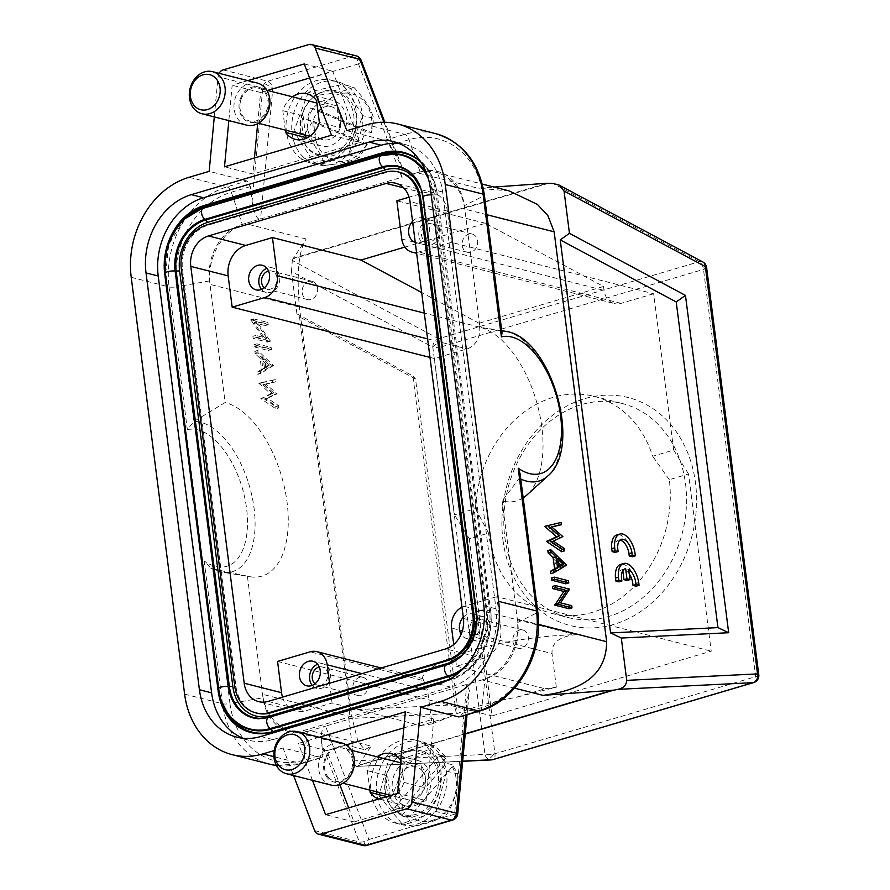 <?xml version="1.0" encoding="UTF-8"?>
<svg xmlns="http://www.w3.org/2000/svg" width="890" height="890" viewBox="0 0 890 890"><rect width="100%" height="100%" fill="white"/><g stroke="black" fill="none" stroke-linecap="round" stroke-linejoin="round"><path stroke-width="0.67" stroke-dasharray="4.45 3.34" d="M404.861 247.097L485.417 223.29L603.531 286.48L479.109 323.248L479.61 327.153A18.1 14.752 104.3 0 1 467.016 348.902L434.431 358.536L454.456 514.843L475.471 508.635A110.382 90.001 104.3 0 1 593.919 396.306A110.382 90.001 104.3 0 1 652.659 456.281L673.674 450.062L653.649 293.756L451.397 242.369L447.392 211.108A25.332 20.659 -75.7 0 0 432.896 192.685A25.332 20.659 -75.7 0 0 423.54 192.919L409.077 197.191M451.397 242.369L418.812 252.004A18.1 14.752 -75.7 0 1 416.542 252.46M412.548 221.31A12.671 10.324 104.3 0 1 422.216 218.006A12.671 10.324 104.3 0 1 429.47 227.217A12.671 10.324 104.3 0 1 415.986 242.558A12.671 10.324 104.3 0 1 415.241 242.336M485.417 223.29L396.873 200.795M603.531 286.48L604.032 290.396A18.1 14.752 104.3 0 0 614.389 303.557L416.654 253.316M479.109 323.248L421.671 292.521M653.649 293.756L621.064 303.379A18.1 14.752 104.3 0 1 614.389 303.557M475.471 508.635L488.566 533.088L469.308 538.784L454.456 514.843M469.308 538.784L492.003 715.927L711.221 651.157L688.537 474.003L669.28 479.688A110.382 90.001 104.3 0 1 551.744 613.377A110.382 90.001 104.3 0 1 488.566 533.088M673.674 450.062L688.537 474.003M669.28 479.688L652.659 456.281M453.722 644.505L456.503 666.254L483.17 658.377A25.332 20.659 -75.7 0 0 500.792 627.94L496.787 596.678L711.221 651.157M262.806 716.884A40.584 33.097 -75.7 0 0 271.061 715.66L448.805 663.139A40.584 33.097 -75.7 0 0 477.04 614.367L423.818 198.926A40.584 33.097 -75.7 0 0 406.897 171.892M257.065 713.179A36.913 30.104 104.3 0 1 235.939 686.335L182.539 269.503A36.913 30.104 104.3 0 1 208.215 225.148L385.971 172.627A36.913 30.104 104.3 0 1 399.599 172.271M383.568 153.914L205.824 206.436A57.127 46.58 104.3 0 0 165.996 274.398L166.074 275.088A5.062 1.279 -7.3 0 1 165.573 274.621A5.062 1.279 -7.3 0 1 165.829 274.142L165.729 273.864A54.613 44.522 104.3 0 1 203.721 208.249A1.446 0.757 73.5 0 0 203.855 208.227A1.446 0.757 73.5 0 0 204.11 208.026M181.015 222.5A57.182 46.625 -75.7 0 0 165.952 274.409M431.183 194.788A5.796 1.457 -7.3 0 1 432.885 194.921L433.897 194.932A5.062 1.279 -7.3 0 1 437.368 194.932L437.301 194.231A57.182 46.625 -75.7 0 0 404.583 152.635A57.182 46.625 -75.7 0 0 403.971 152.479M419.157 160.567A57.127 46.58 104.3 0 1 437.268 194.231M490.713 611.052A57.182 46.625 -75.7 0 1 450.93 679.76L273.185 732.281A57.182 46.625 -75.7 0 1 252.07 732.826L250.858 732.515M219.352 691.23A57.182 46.625 -75.7 0 0 223.991 707.928M251.47 732.659A57.182 46.625 -75.7 0 0 252.07 732.826M243.115 728.587A57.127 46.58 104.3 0 1 219.396 691.219M449.116 679.526L450.841 679.014A57.127 46.58 104.3 0 0 490.668 611.063L437.379 194.921M218.64 691.052L219.363 691.23L219.285 690.529L166.074 275.088M448.716 679.749L449.717 679.448A57.182 46.625 104.3 0 0 489.489 610.74L436.1 193.909A57.182 46.625 104.3 0 0 420.948 162.18M242.914 738.244A65.148 53.122 -75.7 0 0 248.9 740.235A65.148 53.122 -75.7 0 0 272.941 739.612L450.696 687.091A65.148 53.122 -75.7 0 0 496.008 608.816L442.608 191.984A65.148 53.122 -75.7 0 0 405.328 144.603A65.148 53.122 -75.7 0 0 399.12 143.501M184.619 694.133L222.478 703.745A7.242 1.825 172.7 0 0 229.976 703.612A78.687 64.158 -75.7 0 0 304.057 760.105A7.242 3.771 -106.5 0 1 302.01 763.509L321.98 757.601L283.031 747.967L293.578 775.557M283.031 747.967L274.187 750.582M219.107 73.325A7.242 5.907 -75.7 0 0 218.061 76.729L214.29 116.913M247.821 80.623L232.168 85.251L228.841 120.606M319.254 737.265L298.361 743.439L326.797 750.659L339.802 784.68M312.479 780.352L298.361 743.439M346.833 130.674L384.691 140.297L390.02 145.326L401.824 166.586L401.824 177.266L420.058 171.87A47.048 38.359 104.3 0 1 464.358 205.646L479.933 327.22A90.48 47.137 -106.5 0 1 536.926 403.036A90.48 47.137 -106.5 0 1 526.958 494.94M361.162 60.275A7.242 2.737 -20.9 0 1 358.459 63.902A7.242 3.771 73.5 0 0 353.508 55.914A7.242 5.907 104.3 0 1 356.178 55.848M250.357 186.6L231.311 192.218A78.687 64.158 -75.7 0 0 176.576 286.78A7.242 1.825 -7.3 0 1 169.078 286.925A83.237 67.874 104.3 0 1 226.983 186.9L247.031 180.97L250.357 186.6L252.093 201.251L262.739 88.088A7.242 5.907 104.3 0 1 264.386 83.749A7.242 5.907 104.3 0 1 267.801 81.246A7.242 3.771 -106.5 0 1 272.752 89.223A7.242 0.79 5.4 0 1 262.739 88.088L218.061 76.729M247.031 180.97L209.161 171.358M131.219 277.302L169.078 286.925L187.367 429.681L193.831 421.493L225.159 402.503L209.584 280.929A47.048 38.359 104.3 0 1 242.303 224.391L260.548 219.007C257.221 220.13 254.407 214.212 252.093 201.251M321.98 757.59L323.103 754.475L321.512 743.117C320.823 732.681 322.147 727.03 325.518 726.151L307.272 731.535A47.048 38.359 104.3 0 1 262.973 697.76L247.398 576.186A90.48 47.137 73.5 0 0 250.101 576.753A90.48 47.137 73.5 0 0 286.736 499.913A90.48 47.137 73.5 0 0 225.159 402.503M363.02 845.5A7.242 5.907 104.3 0 1 359.315 841.973L321.512 743.117M460.019 716.817L462.767 713.202L467.117 700.096L465.704 715.137M523.164 497.855A90.48 47.137 -106.5 0 1 502.171 500.903L519.293 478.308L520.083 473.814M502.038 332.949L500.414 330.913L479.933 327.22M486.897 214.735L464.803 209.128A50.663 41.318 -75.7 0 0 435.8 172.271A50.663 41.318 -75.7 0 0 417.099 172.749L478.019 188.224L494.061 187.067M509.113 190.894L478.019 188.224M357.847 56.504A7.242 4.105 118.4 0 1 358.459 63.902L401.824 177.266L260.548 219.007L272.752 89.223A7.242 1.88 36.5 0 0 264.386 83.749M548.796 183.24L292.999 258.823L306.193 238.998C298.806 250.179 296.537 272.874 299.374 307.106L351.884 716.984L357.969 741.693L364.844 749.758L371.152 746.131L357.936 765.745L465.225 734.05M306.672 161.68A42.709 34.821 -75.7 0 0 310.877 163.104A42.709 34.821 -75.7 0 0 354.398 132.91A42.709 34.821 -75.7 0 0 336.12 81.758A42.709 34.821 -75.7 0 0 331.903 80.323A42.709 34.821 -75.7 0 0 288.382 110.516A42.709 34.821 -75.7 0 0 306.672 161.68M247.398 576.186L212.721 568.888L210.685 568.087L204.188 561L222.478 703.745A83.237 67.874 104.3 0 0 270.126 764.299M351.884 716.984L262.528 694.289A50.663 41.318 -75.7 0 0 291.531 731.135A50.663 41.318 -75.7 0 0 310.232 730.657L371.152 746.131M314.637 830.615L359.315 841.973A7.242 2.737 159.1 0 0 363.799 841.673A7.242 2.737 159.1 0 0 368.872 839.515L325.518 726.151L466.783 684.399L469.33 690.406L467.117 700.096M502.171 500.903L517.301 619.006A50.663 41.318 -75.7 0 1 482.057 679.893L466.783 684.399L454.579 814.183A7.242 0.79 -174.6 0 0 457.716 813.827M292.999 258.823L292.298 260.481L438.559 338.734A7.242 3.771 -106.5 0 1 441.273 341.716A7.242 3.771 -106.5 0 1 442.786 346.421A7.242 1.825 -7.3 0 1 432.807 347.145A7.242 5.496 118.1 0 1 438.559 338.734L699.262 261.693A7.242 5.496 118.1 0 1 702.844 261.971M462.678 761.173L357.101 766.39L357.936 765.745M354.176 760.894L348.758 718.575L349.87 709.964L299.518 316.918L296.915 313.87L291.486 271.539L432.807 347.145L484.983 754.431A7.242 1.825 172.7 0 0 493.894 753.986A7.242 3.215 -54.9 0 1 487.831 758.881A7.242 6.13 87.2 0 1 484.983 754.431L354.176 760.894C354.976 765.433 355.955 767.269 357.101 766.39L462.655 761.317M291.486 271.539L292.298 260.481M306.193 238.998L245.273 223.523A50.663 41.318 -75.7 0 0 210.029 284.411L299.374 307.106M267.011 338.267L253.739 318.909L267.957 322.514L268.235 324.694L257.043 321.857L270.349 341.215L256.131 337.61L255.853 335.43L267.011 338.267L264.052 339.135L250.78 319.777L264.986 323.393L265.264 325.573L254.084 322.736L267.389 342.094L253.172 338.489L252.893 336.298L264.052 339.135M271.428 349.636L257.21 346.021L256.932 343.84L271.15 347.456L271.428 349.636L268.469 350.515L254.251 346.9L253.973 344.719L268.179 348.335L268.469 350.515M273.464 365.534L260.726 373.455L260.425 371.074L264.508 368.538L263.095 357.513L258.078 352.763L257.766 350.393L273.464 365.534L270.504 366.413L257.766 374.334L257.455 371.953L261.538 369.417L260.125 358.392L255.107 353.642L254.807 351.261L270.504 366.413M278.893 407.932L278.603 405.673L267.567 398.264L277.09 393.836L265.81 383.946L275.544 381.788L275.255 379.563L261.882 382.511L273.731 392.902L263.807 397.541L278.893 407.932L275.933 408.81L260.892 398.72L270.771 393.769L258.923 383.379L272.296 380.442L272.585 382.667L262.839 384.825L274.131 394.715L264.608 399.143L275.644 406.552L275.933 408.81M256.131 337.61L253.172 338.489M255.853 335.43L252.893 336.298M270.349 341.215L267.389 342.094M270.293 340.759L267.323 341.638M257.043 321.857L254.084 322.736M268.235 324.694L265.264 325.573M267.957 322.514L264.986 323.393M253.739 318.909L250.78 319.777M253.806 319.399L250.835 320.278M257.21 346.021L254.251 346.9M271.15 347.456L268.179 348.335M256.932 343.84L253.973 344.719M273.419 365.223L270.46 366.101M257.766 350.393L254.807 351.261M258.078 352.763L255.107 353.642M263.095 357.513L260.125 358.392M264.508 368.538L261.538 369.417M260.425 371.074L257.455 371.953M260.726 373.455L257.766 374.334M262.85 368.594L267.712 365.579L261.738 359.905L262.85 368.594L265.81 367.726L270.671 364.7L267.712 365.579M265.81 367.726L264.697 359.037L270.671 364.7M264.697 359.037L261.738 359.905M263.852 397.852L260.892 398.72M278.603 405.673L275.644 406.552M267.567 398.264L264.608 399.143M277.09 393.836L274.131 394.715M277.046 393.525L274.087 394.392M265.81 383.946L262.839 384.825M275.544 381.788L272.585 382.667M275.255 379.563L272.296 380.442M261.882 382.511L258.923 383.379M261.927 382.822L258.957 383.69M273.731 392.902L270.771 393.769M263.807 397.541L260.848 398.409M493.894 753.986A7.242 1.825 172.7 0 0 494.962 753.708A7.242 3.771 -106.5 0 1 492.96 759.615M706.604 267.434A7.242 1.825 -7.3 0 1 704.446 269.08A7.242 1.825 -7.3 0 1 703.489 269.392L442.786 346.421L494.962 753.708L755.666 676.678A7.242 1.825 172.7 0 0 758.781 674.72M704.446 269.08A7.242 4.661 128.9 0 0 703.957 262.717M758.291 678.414A7.242 5.195 22.5 0 1 755.287 680.894A7.242 3.771 73.5 0 0 755.666 676.678L703.489 269.392A7.242 3.771 73.5 0 0 699.262 261.693L552.99 183.451M296.915 313.87L412.916 375.925L456.125 713.257L348.758 718.575M349.87 709.964L457.249 704.646L415.53 378.973L299.518 316.918M415.53 378.973L412.916 375.925M457.249 704.646L456.125 713.257M502.95 539.996A117.625 95.909 -75.7 0 0 613.688 624.435A117.625 95.909 -75.7 0 0 695.513 483.103A117.625 95.909 -75.7 0 0 584.763 398.653A117.625 95.909 -75.7 0 0 502.95 539.996M504.808 537.215A110.382 90.001 -75.7 0 0 567.987 617.504A110.382 90.001 -75.7 0 0 685.523 483.815A110.382 90.001 -75.7 0 0 622.344 403.537A110.382 90.001 -75.7 0 0 504.808 537.215M622.833 570.646L622.7 569.567A12.638 6.586 73.5 0 0 622.154 569.678A12.638 6.586 73.5 0 0 618.962 581.86M627.072 580.447L625.77 570.356L628.74 569.489M629.308 573.972A12.638 6.586 73.5 0 0 625.77 570.356M636.083 586.21A18.1 9.423 73.5 0 0 620.619 564.394M619.985 540.119A12.638 6.586 73.5 0 0 618.394 540.219A12.638 6.586 73.5 0 0 615.201 552.401M632.323 556.751A18.1 9.423 73.5 0 0 616.859 534.934M622.7 569.567L624.591 569.01M569.033 608.749L568.755 606.568L557.574 603.731L560.533 602.853M552.423 586.432L566.641 590.048L557.574 603.731M565.84 583.818L565.562 581.626L551.344 578.022M547.828 550.587L563.526 565.729L566.485 564.861M563.526 565.729L550.788 573.649M561.724 551.7L561.445 549.475L564.405 548.596M551.755 527.014L548.574 527.703L559.943 537.749L550.476 542.066L561.445 549.475M558.386 525.59L558.097 523.342L561.056 522.463M544.713 526.19L558.097 523.342M514.565 688.148L482.057 679.893L485.028 679.014A47.048 38.359 104.3 0 0 517.746 622.477L517.301 619.006L538.517 624.391M452.565 820.091A7.242 3.771 73.5 0 0 454.579 814.183A7.242 1.88 -143.5 0 1 456.336 817.465M454.579 814.183L368.872 839.515A7.242 3.771 -106.5 0 1 366.858 845.422M429.458 810.356A42.709 34.821 -75.7 0 0 440.494 768.771A42.709 34.821 -75.7 0 0 416.453 740.302A42.709 34.821 -75.7 0 0 382.422 753.029A42.709 34.821 -75.7 0 0 371.386 794.614A42.709 34.821 -75.7 0 0 395.427 823.083A42.709 34.821 -75.7 0 0 429.458 810.356M388.107 754.475A42.709 34.821 104.3 0 1 422.138 741.748A42.709 34.821 104.3 0 1 446.179 770.217A42.709 34.821 104.3 0 1 435.143 811.802A42.709 34.821 104.3 0 1 401.112 824.529A42.709 34.821 104.3 0 1 377.071 796.06A42.709 34.821 104.3 0 1 388.107 754.475M431.75 759.448A32.574 26.555 -75.7 0 0 399.187 756.122A32.574 26.555 -75.7 0 0 387.806 800.944A32.574 26.555 -75.7 0 0 391.489 806.83A32.574 26.555 -75.7 0 0 429.559 805.005A32.574 26.555 -75.7 0 0 431.75 759.448M392.045 807.931A33.653 27.445 104.3 0 1 388.229 801.846A33.653 27.445 104.3 0 1 399.999 755.532A33.653 27.445 104.3 0 1 433.641 758.959A33.653 27.445 104.3 0 1 431.372 806.04A33.653 27.445 104.3 0 1 392.045 807.931M378.973 795.749L401.98 823.795L435.855 811.491L446.713 771.14L423.707 743.094L389.831 755.399L378.973 795.749L389.942 798.541L400.912 809.155L394.804 807.608L401.579 815.863L407.687 817.409L412.949 826.587L401.98 823.795M394.804 807.608L439.538 754.954L445.645 756.5L445.501 758.391L403.459 807.875L400.912 809.155M401.579 815.863L446.313 763.208L439.538 754.954M407.687 817.409L410.234 816.13L452.276 766.657L452.42 764.766L446.313 763.208M446.713 771.14L457.683 773.933L452.42 764.766M445.645 756.5L434.676 745.887L423.707 743.094M457.683 773.933C458.15 788.462 454.534 801.912 446.825 814.283C439.593 819.434 428.301 823.539 412.949 826.587M452.276 766.657A34.565 28.18 104.3 0 1 446.902 810.467A34.565 28.18 104.3 0 1 410.234 816.13M446.825 814.283L435.855 811.491M389.942 798.541C397.663 786.081 401.29 772.631 400.8 758.18L389.831 755.399M400.8 758.18C416.22 755.109 427.512 751.015 434.676 745.887M403.459 807.875A34.565 28.18 104.3 0 1 408.833 764.065A34.565 28.18 104.3 0 1 445.501 758.391M566.641 590.048L569.6 589.169M566.696 590.504L569.667 589.625M568.755 606.568L571.725 605.69M565.562 581.626L568.521 580.758M563.57 566.04L566.529 565.172M558.286 562.758L554.782 559.376L557.741 558.497M558.753 566.363L555.894 568.065L554.782 559.376M555.894 568.065L558.853 567.186M548.574 527.703L551.533 526.824M559.899 537.427L562.858 536.548M559.943 537.749L562.903 536.87M550.476 542.066L553.435 541.187M341.805 83.193A42.709 34.821 104.3 0 1 360.094 134.357A42.709 34.821 104.3 0 1 316.562 164.55A42.709 34.821 104.3 0 1 312.357 163.126A42.709 34.821 104.3 0 1 294.067 111.962A42.709 34.821 104.3 0 1 337.599 81.769A42.709 34.821 104.3 0 1 341.805 83.193M351.595 133.667A32.574 26.555 -75.7 0 0 345.665 97.744A32.574 26.555 -75.7 0 0 314.648 96.142A32.574 26.555 -75.7 0 0 302.567 112.663A32.574 26.555 -75.7 0 0 303.256 140.965A32.574 26.555 -75.7 0 0 327.854 155.138A32.574 26.555 -75.7 0 0 351.595 133.667M302.967 112.618A33.653 27.445 104.3 0 1 315.449 95.553A33.653 27.445 104.3 0 1 347.501 97.21A33.653 27.445 104.3 0 1 353.63 134.323A33.653 27.445 104.3 0 1 329.1 156.518A33.653 27.445 104.3 0 1 303.679 141.877A33.653 27.445 104.3 0 1 302.967 112.618M308.263 92.249L293.856 131.353L313.892 162.581L348.324 154.693L362.731 115.589L342.706 84.361L308.263 92.249L319.243 95.03L317.007 109.559L310.899 108.002L306.661 119.516L312.768 121.073L304.825 134.145L293.856 131.353M310.899 108.002L365.367 131.342L371.041 132.499L317.007 109.559M306.661 119.516L361.129 142.856L365.367 131.342M312.768 121.073L366.802 144.013L361.129 142.856M348.324 154.693L359.304 157.486L367.236 144.414M371.475 132.899L373.711 118.37L362.731 115.589M359.304 157.486C351.884 161.157 340.403 163.782 324.861 165.362C322.258 155.961 315.583 145.56 304.825 134.145M366.802 144.013A34.565 28.18 104.3 0 1 331.403 159.633A34.565 28.18 104.3 0 1 315.605 122.075M324.861 165.362L313.892 162.581M319.243 95.03C334.851 93.439 346.332 90.813 353.675 87.153L342.706 84.361M353.675 87.153C364.466 98.634 371.152 109.036 373.711 118.37M319.855 110.56A34.565 28.18 104.3 0 1 355.243 94.941A34.565 28.18 104.3 0 1 371.041 132.499M331.492 135.213L359.927 142.433L252.927 174.051L224.503 166.819M257.666 123.677L260.603 92.471L267.423 90.457M309.609 77.986L332.671 71.178L359.927 142.433M254.44 157.975L252.927 174.051M285.29 130.096L282.809 110.694A23.529 19.179 104.3 0 1 292.432 96.81M260.603 92.471L232.168 85.251M304.235 63.947L332.671 71.178M316.584 100.715L336.887 105.877L339.668 127.582L319.365 122.42M336.887 105.877A23.529 19.179 104.3 0 1 340.647 116.023A23.529 19.179 104.3 0 1 339.668 127.582M346.332 117.469A23.529 19.179 -75.7 0 0 332.871 100.359A23.529 19.179 -75.7 0 0 307.818 128.85A23.529 19.179 -75.7 0 0 321.29 145.96A23.529 19.179 -75.7 0 0 346.332 117.469M305.893 137.561A23.529 19.179 104.3 0 1 302.133 127.403A23.529 19.179 104.3 0 1 303.112 115.856L282.809 110.694M305.604 135.258L303.112 115.856M339.88 128.65A17.01 13.873 104.3 0 1 322.892 139.652A17.01 13.873 104.3 0 1 314.281 117.68A17.01 13.873 104.3 0 1 331.269 106.678A17.01 13.873 104.3 0 1 339.88 128.65M241.168 99.102A17.01 13.873 -75.7 0 0 249.79 121.073A17.01 13.873 -75.7 0 0 266.778 110.071A17.01 13.873 -75.7 0 0 258.167 88.099A17.01 13.873 -75.7 0 0 241.168 99.102M240.356 98.757A18.1 14.752 104.3 0 1 260.214 87.654A18.1 14.752 104.3 0 1 267.59 110.427A18.1 14.752 104.3 0 1 247.732 121.518A18.1 14.752 104.3 0 1 240.356 98.757M246.597 125.123A21.716 17.711 104.3 0 1 235.605 97.066A21.716 17.711 104.3 0 1 257.288 83.026M348.68 807.875L354.042 821.915L426.11 800.622L397.685 793.402M354.042 821.915L325.618 814.695M426.11 800.622L433.786 719.042L403.849 727.886M346.21 744.919L326.797 750.659M400.8 760.238A23.529 19.179 104.3 0 1 401.123 760.694L403.904 782.399A23.529 19.179 104.3 0 1 398.587 792.323A23.529 19.179 104.3 0 1 397.697 793.313M397.585 793.424A23.529 19.179 104.3 0 1 379.841 799.331A23.529 19.179 104.3 0 1 378.717 799.009M369.839 790.075L367.359 770.673A23.529 19.179 104.3 0 1 372.676 760.739A23.529 19.179 104.3 0 1 376.982 756.789M433.786 719.042L405.362 711.822M398.676 767.347A23.529 19.179 -75.7 0 0 392.59 790.253A23.529 19.179 -75.7 0 0 405.829 805.94A23.529 19.179 -75.7 0 0 424.575 798.931A23.529 19.179 -75.7 0 0 430.66 776.024A23.529 19.179 -75.7 0 0 417.421 760.338A23.529 19.179 -75.7 0 0 398.676 767.347M390.198 795.615L390.443 797.529L386.816 796.617M390.443 797.529A23.529 19.179 104.3 0 1 387.662 775.835L390.143 795.226M367.359 770.673L387.662 775.835M421.437 765.856A23.529 19.179 104.3 0 1 424.219 787.55L421.437 765.856L401.123 760.694M403.904 782.399L424.219 787.55M422.138 770.762A17.01 13.873 104.3 0 1 423.462 790.832A17.01 13.873 104.3 0 1 407.431 799.62A17.01 13.873 104.3 0 1 401.112 795.515A17.01 13.873 104.3 0 1 399.788 775.446A17.01 13.873 104.3 0 1 415.808 766.646A17.01 13.873 104.3 0 1 422.138 770.762M328.01 776.937A17.01 13.873 -75.7 0 0 334.329 781.053A17.01 13.873 -75.7 0 0 350.349 772.264A17.01 13.873 -75.7 0 0 349.036 752.195A17.01 13.873 -75.7 0 0 342.706 748.078A17.01 13.873 -75.7 0 0 326.686 756.867A17.01 13.873 -75.7 0 0 328.01 776.937M327.331 777.727A18.1 14.752 104.3 0 1 328.555 752.417A18.1 14.752 104.3 0 1 349.703 751.405A18.1 14.752 104.3 0 1 348.48 776.714A18.1 14.752 104.3 0 1 327.331 777.727M331.136 785.091A21.716 17.711 104.3 0 1 323.07 779.84A21.716 17.711 104.3 0 1 321.379 754.219A21.716 17.711 104.3 0 1 341.838 743.005M434.431 358.536L429.981 357.402M277.558 661.448L492.003 715.927M461.977 607.169A18.1 14.752 -75.7 0 1 464.191 606.301L496.787 596.678M381.143 667.99L422.895 678.603L421.726 680.171A115.811 29.237 -7.3 0 1 575.774 634.648C559.321 636.55 551.399 642.858 552.034 653.56L451.608 628.051M463.278 617.293A12.671 10.324 104.3 0 1 472.946 613.989A12.671 10.324 104.3 0 1 480.2 623.2A12.671 10.324 104.3 0 1 466.705 638.542A12.671 10.324 104.3 0 1 461.142 634.27M456.503 666.254L545.047 688.749L515.822 697.382A115.811 29.237 172.7 0 0 449.839 716.884L420.614 725.517L332.081 703.022L305.415 710.899A25.332 20.659 -75.7 0 1 296.059 711.143L258.701 701.643M545.047 688.749L556.339 687.18L515.822 697.382M556.339 687.18L552.034 653.56M422.895 678.603L427.612 690.328L431.917 723.948L449.839 716.884M420.614 725.517L431.917 723.948M329.545 683.242L332.081 703.022M282.508 697.137A25.332 20.659 -75.7 0 0 296.059 711.143M312.245 685.411A12.671 10.324 -75.7 0 0 316.885 688.393A12.671 10.324 -75.7 0 0 330.379 673.051A12.671 10.324 -75.7 0 0 323.126 663.84A12.671 10.324 -75.7 0 0 317.619 664.252M319.276 666.977A9.412 7.676 104.3 0 1 322.325 666.999A9.412 7.676 104.3 0 1 327.709 673.841A9.412 7.676 104.3 0 1 317.685 685.233A9.412 7.676 104.3 0 1 315.004 683.809M352.918 688.715A9.412 7.676 -75.7 0 0 358.303 695.557A9.412 7.676 -75.7 0 0 368.327 684.165A9.412 7.676 -75.7 0 0 362.942 677.312A9.412 7.676 -75.7 0 0 352.918 688.715M469.609 631.911A12.671 10.324 -75.7 0 0 476.862 641.123A12.671 10.324 -75.7 0 0 490.346 625.781A12.671 10.324 -75.7 0 0 483.103 616.57A12.671 10.324 -75.7 0 0 469.609 631.911M487.687 626.571A9.412 7.676 104.3 0 1 477.663 637.963A9.412 7.676 104.3 0 1 472.279 631.121A9.412 7.676 104.3 0 1 482.302 619.729A9.412 7.676 104.3 0 1 487.687 626.571M512.896 641.445A9.412 7.676 -75.7 0 0 518.28 648.287A9.412 7.676 -75.7 0 0 528.293 636.895A9.412 7.676 -75.7 0 0 522.908 630.042A9.412 7.676 -75.7 0 0 512.896 641.445M261.515 289.428A12.671 10.324 -75.7 0 0 266.166 292.409A12.671 10.324 -75.7 0 0 279.649 277.068A12.671 10.324 -75.7 0 0 272.396 267.857A12.671 10.324 -75.7 0 0 266.889 268.257M268.558 270.994A9.412 7.676 104.3 0 1 271.595 271.016A9.412 7.676 104.3 0 1 276.979 277.858A9.412 7.676 104.3 0 1 266.967 289.25A9.412 7.676 104.3 0 1 264.274 287.815M302.188 292.721A9.412 7.676 -75.7 0 0 307.573 299.574A9.412 7.676 -75.7 0 0 317.597 288.171A9.412 7.676 -75.7 0 0 312.212 281.329A9.412 7.676 -75.7 0 0 302.188 292.721M439.627 229.798A12.671 10.324 -75.7 0 0 432.373 220.587A12.671 10.324 -75.7 0 0 418.89 235.928A12.671 10.324 -75.7 0 0 426.132 245.139A12.671 10.324 -75.7 0 0 439.627 229.798M436.957 230.588A9.412 7.676 104.3 0 1 426.933 241.98A9.412 7.676 104.3 0 1 421.549 235.138A9.412 7.676 104.3 0 1 431.572 223.746A9.412 7.676 104.3 0 1 436.957 230.588M462.166 245.451A9.412 7.676 -75.7 0 0 467.55 252.304A9.412 7.676 -75.7 0 0 477.574 240.901A9.412 7.676 -75.7 0 0 472.19 234.059A9.412 7.676 -75.7 0 0 462.166 245.451M401.768 239.01L604.032 290.396M463.423 618.439L500.792 627.94M447.392 211.108L410.023 201.618M423.818 198.926A5.062 1.279 -7.3 0 1 423.306 198.47A5.062 1.279 -7.3 0 1 423.562 197.981L476.784 613.421A42.542 34.688 104.3 0 1 450.651 663.306M415.274 177.633A42.542 34.688 104.3 0 1 423.562 197.981L476.784 613.421A5.062 1.279 172.7 0 0 476.517 613.9A5.062 1.279 172.7 0 0 477.04 614.367M447.18 664.541A1.446 0.757 -106.5 0 1 446.836 664.93A1.446 0.757 -106.5 0 1 446.702 664.941L268.958 717.473A1.446 0.757 73.5 0 0 269.091 717.451A1.446 0.757 73.5 0 0 269.347 717.251M476.039 612.587A5.796 1.457 172.7 0 0 476.684 613.143A43.109 35.144 104.3 0 1 446.702 664.941A5.796 3.015 73.5 0 0 446.146 665.008M268.402 717.529A5.796 3.015 -106.5 0 1 268.958 717.473A43.109 35.144 104.3 0 1 258.879 718.731L269.091 717.451L446.836 664.93C467.984 656.153 477.997 638.942 476.851 613.288L423.629 197.847C421.526 183.863 415.096 174.051 404.338 168.388A43.109 35.144 104.3 0 1 423.473 197.702A5.796 1.457 -7.3 0 1 422.817 197.146M381.855 155.516A1.446 0.757 -106.5 0 1 381.61 155.706A1.446 0.757 -106.5 0 1 381.465 155.717A5.796 3.015 73.5 0 0 380.92 155.783M218.295 688.749A5.796 1.457 172.7 0 0 218.951 689.305L165.896 274.009C161.646 246.085 180.058 214.457 203.855 208.227L381.61 155.706L394.237 154.115A54.613 44.522 104.3 0 0 381.465 155.717L203.721 208.249A5.796 3.015 -106.5 0 0 203.165 208.305M228.919 714.859A55.169 44.989 104.3 0 1 219.04 689.583L219.118 689.439C221.821 707.138 229.843 719.476 243.192 726.451A54.613 44.522 104.3 0 1 218.951 689.305L165.729 273.864A5.796 1.457 -7.3 0 1 165.084 273.308M428.401 178.901A54.613 44.522 104.3 0 1 432.885 194.921L486.107 610.362A54.613 44.522 104.3 0 1 465.259 666.477M426.666 173.572A55.169 44.989 104.3 0 1 433.897 194.932L487.119 610.362L486.107 610.362A5.796 1.457 172.7 0 0 484.26 610.229M490.579 610.362A5.062 1.279 172.7 0 0 487.119 610.362A55.169 44.989 104.3 0 1 460.809 671.004M221.02 700.374L218.784 690.062A5.062 1.279 172.7 0 1 219.04 689.583L165.829 274.142A55.169 44.989 104.3 0 1 198.414 210.018M165.195 274.209L165.974 274.398M184.564 218.973L168.722 244.394L165.573 274.621L218.784 690.062A5.062 1.279 172.7 0 0 219.307 690.529M437.301 194.231L436.1 193.909M489.489 610.74L490.69 611.052M383.946 122.253L397.697 158.22M484.36 194.966A7.242 1.825 -7.3 0 1 483.148 196.189A78.687 64.158 -75.7 0 0 409.066 139.697L390.02 145.326M384.691 140.297L404.739 134.379A83.237 67.874 104.3 0 1 435.466 133.589M420.058 171.87L409.066 139.697A7.242 3.771 73.5 0 0 404.739 134.379L366.869 124.756M501.771 330.913A77.819 40.551 73.5 0 0 500.414 330.913L483.148 196.189L464.358 205.646M223.123 69.898L267.801 81.246L353.508 55.914L308.83 44.567M189.125 177.277L226.983 186.9A7.242 3.771 -106.5 0 1 231.311 192.218L242.303 224.391M209.584 280.929L176.576 286.78L193.831 421.493A77.819 40.551 -106.5 0 1 200.806 422.305A77.819 40.551 -106.5 0 1 254.051 508.157A77.819 40.551 -106.5 0 1 222.266 572.181L222.266 572.181A77.819 40.551 -106.5 0 1 219.941 571.692A77.819 40.551 -106.5 0 1 212.721 568.888L229.976 703.612L262.973 697.76M187.367 429.681A71.1 37.046 -106.5 0 1 246.552 508.234A71.1 37.046 -106.5 0 1 204.188 561M320.889 757.59L300.853 763.509A83.237 67.874 104.3 0 1 276.401 765.511L302.01 763.509A7.242 3.771 -106.5 0 1 300.853 763.509L273.909 756.667M307.272 731.535L304.057 760.105L323.103 754.475M366.391 845.5A7.242 1.936 75.6 0 1 363.799 841.673M462.767 713.202L481.813 707.572A78.687 64.158 -75.7 0 0 536.548 613.021A7.242 1.825 172.7 0 0 537.76 611.797M479.766 710.977A7.242 3.771 73.5 0 0 481.813 707.572L485.028 679.014M517.746 622.477L536.548 613.021L519.293 478.308A77.819 40.551 73.5 0 0 520.75 479.02M293.311 258.233L547.05 183.251M358.459 63.902L272.752 89.223M465.248 733.76L358.281 765.367M753.652 682.585A7.242 3.771 73.5 0 0 755.287 680.894M432.807 347.145A7.242 2.392 151.2 0 1 441.273 341.716M491.258 759.904A7.242 6.13 87.2 0 1 487.831 758.881M547.828 475.972A77.819 40.551 73.5 0 0 560.611 417.432A77.819 40.551 73.5 0 0 507.389 331.714M260.759 736.519L272.941 739.612M450.696 687.091L438.514 683.998M483.826 605.723L496.008 608.816M442.608 191.984L430.426 188.891M271.962 731.981L273.185 732.281M450.93 679.76L449.717 679.448M385.971 172.627L384.747 172.315M207.003 224.836L208.215 225.148M182.539 269.503L181.326 269.192M234.715 686.023L235.939 686.335M403.626 187.868L423.54 192.919M479.61 327.153L424.308 313.113M427.612 338.89L467.016 348.902M464.191 606.301L575.774 634.648M421.726 680.171L310.143 651.825M483.17 658.377L445.801 648.888M268.057 701.409L305.415 710.899M361.985 673.652L427.612 690.328M621.064 303.379L418.812 252.004M421.181 189.514L423.306 198.47L476.517 613.9L473.914 636.895L461.51 655.685M404.583 152.635L403.37 152.323M401.824 166.586L384.869 122.264M435.8 172.271L482.28 184.074M210.685 568.087L222.266 572.181L250.101 576.753M291.531 731.135L364.844 749.758M551.744 613.377L567.987 617.504M593.919 396.306L622.344 403.537M622.154 569.678L625.114 568.81M618.394 540.219L621.365 539.351M501.749 330.691L487.331 328.321M467.039 714.737L469.33 690.406M416.453 740.302L422.138 741.748M395.427 823.083L401.112 824.529M387.806 800.944L388.229 801.846M399.187 756.122L399.999 755.532M316.562 164.55L310.877 163.104M337.599 81.769L331.903 80.323M314.648 96.142L315.449 95.553M303.256 140.965L303.679 141.877M306.883 93.761L332.871 100.359M295.291 139.352L321.29 145.96M322.892 139.652L309.742 136.304M258.423 123.265L249.79 121.073M331.269 106.678L316.873 103.017M266.8 90.29L258.167 88.099M236.707 737.131L248.9 740.235M393.146 141.51L405.328 144.603M379.841 799.331L405.829 805.94M391.422 753.73L417.421 760.338M407.431 799.62L390.866 795.415M342.962 783.245L334.329 781.053M415.808 766.646L400.567 762.774M351.339 750.27L342.706 748.078M316.885 688.393L306.739 685.812M323.126 663.84L312.969 661.259M358.303 695.557L317.685 685.233M362.942 677.312L322.325 666.999M476.862 641.123L466.705 638.542M483.103 616.57L472.946 613.989M518.28 648.287L477.663 637.963M522.908 630.042L482.302 619.729M272.396 267.857L262.25 265.276M266.166 292.409L256.009 289.829M307.573 299.574L266.967 289.25M312.212 281.329L271.595 271.016M432.896 192.685L395.527 183.184M432.373 220.587L422.216 218.006M426.132 245.139L415.986 242.558M467.55 252.304L426.933 241.98M472.19 234.059L431.572 223.746"/><path stroke-width="1.33" d="M409.077 197.191L396.873 200.795L401.768 239.01A18.1 14.752 -75.7 0 0 412.126 252.17A18.1 14.752 -75.7 0 0 416.542 252.46M415.241 242.336A12.671 10.324 104.3 0 1 408.733 233.347A12.671 10.324 104.3 0 1 412.548 221.31M421.671 292.521L360.995 260.058L404.861 247.097M410.023 201.618L463.423 618.439A25.332 20.659 104.3 0 1 445.801 648.888L268.057 701.409A25.332 20.659 104.3 0 1 258.701 701.643A25.332 20.659 104.3 0 1 244.194 683.22L190.805 266.388A25.332 20.659 104.3 0 1 208.427 235.95L386.171 183.429A25.332 20.659 104.3 0 1 395.527 183.184A25.332 20.659 104.3 0 1 410.023 201.618M447.225 660.002L269.47 712.523A36.913 30.104 -75.7 0 1 255.842 712.868A36.913 30.104 -75.7 0 1 234.715 686.023L181.326 269.192A36.913 30.104 -75.7 0 1 207.003 224.836L384.747 172.315A36.913 30.104 -75.7 0 1 398.375 171.959A36.913 30.104 -75.7 0 1 419.502 198.815L472.901 615.646A36.913 30.104 -75.7 0 1 447.225 660.002L448.438 660.313L270.694 712.834A36.913 30.104 104.3 0 1 257.065 713.179L255.842 712.868M421.181 189.514L414.295 177.755L406.897 171.892A40.584 33.097 -75.7 0 0 385.604 169.79L207.86 222.311A40.584 33.097 -75.7 0 0 179.624 271.083L232.846 686.524A40.584 33.097 -75.7 0 0 262.806 716.884L270.638 715.716L448.393 663.195A5.062 2.637 73.5 0 0 447.18 664.541L269.436 717.073A42.542 34.688 104.3 0 1 229.375 686.524L176.164 271.083A42.542 34.688 104.3 0 1 205.757 219.964A1.446 0.757 73.5 0 0 205.134 219.285A5.796 3.015 -106.5 0 1 201.641 213.544A5.796 3.015 -106.5 0 1 203.165 208.305L380.92 155.783A5.796 3.015 73.5 0 0 379.385 161.023A5.796 3.015 73.5 0 0 382.878 166.764L205.134 219.285A43.109 35.144 104.3 0 0 175.152 271.083L176.164 271.083A5.062 1.279 -7.3 0 1 179.624 271.083M398.375 171.959L399.599 172.271A36.913 30.104 104.3 0 1 420.725 199.126L474.125 615.947A36.913 30.104 104.3 0 1 448.438 660.313M403.971 152.479A57.182 46.625 -75.7 0 0 383.479 153.169L205.724 205.69A57.182 46.625 -75.7 0 0 181.015 222.5M204.11 208.026A1.446 0.757 73.5 0 0 204.199 207.848A5.062 2.637 -106.5 0 1 205.412 206.491L383.156 153.97A5.062 2.637 73.5 0 1 383.568 153.914A57.127 46.58 104.3 0 1 395.193 152.201A57.127 46.58 104.3 0 1 419.157 160.567M223.991 707.928A57.182 46.625 -75.7 0 0 251.47 732.659M449.116 679.526L273.085 731.535A57.127 46.58 104.3 0 1 243.115 728.587L229.631 717.051L221.02 700.374M448.716 679.749L271.962 731.981A57.182 46.625 104.3 0 1 250.858 732.515A57.182 46.625 104.3 0 1 218.128 690.929L164.728 274.098A57.182 46.625 104.3 0 1 204.511 205.379L382.255 152.858A57.182 46.625 104.3 0 1 403.37 152.323A57.182 46.625 104.3 0 1 420.948 162.18M242.914 738.244A65.148 53.122 -75.7 0 1 211.609 692.854L158.22 276.022A65.148 53.122 -75.7 0 1 203.532 197.747L381.276 145.215A65.148 53.122 -75.7 0 1 399.12 143.501M146.027 272.93L199.427 689.75A65.148 53.122 104.3 0 0 236.707 737.131A65.148 53.122 104.3 0 0 260.759 736.519L438.514 683.998A65.148 53.122 104.3 0 0 483.826 605.723L430.426 188.891A65.148 53.122 104.3 0 0 393.146 141.51A65.148 53.122 104.3 0 0 369.094 142.122L191.35 194.643A65.148 53.122 104.3 0 0 146.027 272.93L158.22 276.022M293.578 775.557L314.637 830.615A7.242 5.907 -75.7 0 0 318.353 834.141A7.242 5.907 -75.7 0 0 321.023 834.075L406.73 808.754A7.242 5.907 -75.7 0 0 411.792 801.912L420.692 707.294L440.739 701.365A83.237 67.874 -75.7 0 0 498.634 601.34L445.245 184.519A83.237 67.874 -75.7 0 0 397.596 123.966A83.237 67.874 -75.7 0 0 366.869 124.756L346.833 130.674L315.216 48.027A7.242 5.907 -75.7 0 0 311.511 44.5A7.242 5.907 -75.7 0 0 308.83 44.567L223.123 69.898A7.242 5.907 -75.7 0 0 219.107 73.325M274.187 750.582L262.984 753.886A83.237 67.874 -75.7 0 1 232.257 754.676A83.237 67.874 -75.7 0 1 184.619 694.133L131.219 277.302A83.237 67.874 -75.7 0 1 189.125 177.277L209.161 171.358L214.29 116.913M228.841 120.606L224.503 166.819L331.492 135.213L304.235 63.947L247.821 80.623M312.479 780.352L325.618 814.695L397.685 793.402L405.362 711.822L319.254 737.265M315.216 48.027L359.894 59.374A7.242 2.737 -20.9 0 1 361.162 60.275A7.242 7.242 0 0 0 357.847 56.504A7.242 4.105 118.4 0 0 357.302 56.293A7.242 5.907 104.3 0 1 359.894 59.374L383.946 122.253M406.73 808.754L451.408 820.102A7.242 3.771 73.5 0 0 452.565 820.091L366.858 845.422A7.242 3.771 -106.5 0 1 366.691 845.467A7.242 3.771 -106.5 0 1 365.701 845.422A7.242 5.907 104.3 0 1 363.02 845.5A7.242 7.242 0 0 0 366.613 845.489A7.242 1.936 75.6 0 1 366.391 845.5M440.739 701.365L478.598 710.988A7.242 3.771 73.5 0 0 479.766 710.977C516.834 701.009 544.024 653.816 537.76 611.797A7.242 1.825 172.7 0 0 536.503 610.963A83.237 67.874 104.3 0 1 478.598 710.988L460.019 716.817M458.561 716.906L420.692 707.294M537.76 611.797L520.083 473.814L518.214 468.207L536.503 610.963L498.634 601.34M501.393 336.887L502.038 332.949L484.36 194.966A7.242 1.825 -7.3 0 0 483.103 194.131L501.393 336.887A71.1 37.046 73.5 0 1 560.567 415.441A71.1 37.046 73.5 0 1 518.214 468.207M465.225 734.05L613.733 690.162L542.978 695.368C580.08 690.328 606.357 676.534 606.657 641.701L554.147 231.823L547.862 215.591L537.393 204.4L509.113 190.894L482.28 184.074M494.061 187.067L547.05 183.251L552.99 183.451L559.265 185.142L564.038 191.005L569.455 233.336L685.467 295.391L728.676 632.723L621.309 638.041L610.573 632.923L717.941 627.617L676.222 301.944L560.222 239.877L569.455 233.336M560.222 239.877L610.573 632.923M621.309 638.041L626.727 680.361C626.371 685.244 623.401 688.237 617.805 689.361L753.185 682.663L492.482 759.693L462.678 761.173M613.733 690.162L617.805 689.361M564.038 191.005L705.347 266.611A7.242 1.825 -7.3 0 1 706.604 267.434A7.242 7.242 0 0 0 703.946 262.706A7.242 4.661 128.9 0 0 703.5 262.405A7.242 5.496 118.1 0 1 705.347 266.611L757.524 673.897A7.242 6.13 87.2 0 1 753.185 682.663A7.242 3.771 73.5 0 0 753.652 682.585A7.242 7.242 0 0 0 758.781 674.72A7.242 1.825 172.7 0 0 757.524 673.897A7.242 5.195 22.5 0 1 758.291 678.414M491.258 759.904A7.242 7.242 0 0 0 492.96 759.615A7.242 3.771 -106.5 0 1 492.482 759.693A7.242 6.13 87.2 0 1 491.258 759.904L462.655 761.317M728.676 632.723L717.941 627.617M623.578 563.515L620.619 564.394A18.1 9.423 73.5 0 0 615.48 578.122L615.902 581.081L618.962 581.86L621.921 580.981A12.638 6.586 -106.5 0 1 625.114 568.81A12.638 6.586 -106.5 0 1 625.659 568.688L626.96 578.789L630.031 579.579L628.74 569.489A12.638 6.586 -106.5 0 1 635.95 584.552L639.042 585.331A18.1 9.423 73.5 0 0 623.578 563.515A18.1 9.423 73.5 0 0 618.439 577.243L618.861 580.202L621.921 580.981M622.833 570.646L623.99 579.668L627.072 580.447L630.031 579.579M639.042 585.331L636.083 586.21L632.979 585.42A12.638 6.586 73.5 0 0 629.308 573.972M619.829 534.056L616.859 534.934A18.1 9.423 73.5 0 0 611.719 548.663L612.142 551.622L615.201 552.401L618.172 551.522A12.638 6.586 -106.5 0 1 621.365 539.351A12.638 6.586 -106.5 0 1 631.967 552.757L632.189 555.093L635.293 555.872A18.1 9.423 73.5 0 0 619.829 534.056A18.1 9.423 73.5 0 0 614.678 547.784L615.101 550.754L618.172 551.522M635.293 555.872L632.323 556.751L629.23 555.961L628.996 553.625A12.638 6.586 73.5 0 0 619.985 540.119M685.467 295.391L676.222 301.944M615.902 581.081L618.861 580.202M615.48 578.122L618.439 577.243M632.979 585.42L635.95 584.552M623.99 579.668L626.96 578.789M624.591 569.01L625.659 568.688M612.142 551.622L615.101 550.754M611.719 548.663L614.678 547.784M629.23 555.961L632.189 555.093M628.996 553.625L631.967 552.757M520.75 479.02A77.819 40.551 73.5 0 0 526.524 481.101A77.819 40.551 73.5 0 0 547.828 475.972L526.958 494.94A90.48 47.137 -106.5 0 1 523.164 497.855M555.393 585.564L552.423 586.432L552.701 588.613L563.871 591.45L566.83 590.582L557.785 604.265L572.003 607.881L571.725 605.69L560.533 602.853L569.6 589.169L555.393 585.564L555.672 587.745L566.83 590.582M572.003 607.881L569.033 608.749L554.826 605.144L563.871 591.45M554.314 577.143L551.344 578.022L551.622 580.202L565.84 583.818L568.799 582.939L568.521 580.758L554.314 577.143L554.592 579.323L568.799 582.939M550.799 549.709L547.828 550.587L548.14 552.968L551.099 552.089L556.128 556.951L557.541 567.976L553.447 570.412L553.747 572.782L566.529 565.172L550.799 549.709L551.099 552.089M553.747 572.782L550.788 573.649L550.487 571.28L554.581 568.844L553.168 557.819L548.14 552.968M547.673 525.322L544.747 526.502L547.706 525.634L559.532 535.791L549.642 540.664L564.694 550.832L564.405 548.596L553.435 541.187L562.858 536.548L551.533 526.824L561.345 524.722L561.056 522.463L547.706 525.634M564.694 550.832L561.724 551.7L546.671 541.532L556.573 536.67L544.747 526.502M561.345 524.722L551.755 527.014M452.565 820.091A7.242 7.242 0 0 0 457.716 813.827A7.242 0.79 -174.6 0 0 456.47 813.26A7.242 5.907 104.3 0 1 454.823 817.598A7.242 5.907 104.3 0 1 451.408 820.102L365.701 845.422L321.023 834.075M552.701 588.613L555.672 587.745M554.826 605.144L557.785 604.265M554.759 604.644L557.719 603.765M551.622 580.202L554.592 579.323M550.487 571.28L553.447 570.412M554.581 568.844L557.541 567.976M553.168 557.819L556.128 556.951M557.741 558.497L563.737 564.282L558.853 567.186L557.741 558.497M558.753 566.363L560.767 565.161L558.286 562.758M560.767 565.161L563.737 564.282M546.671 541.532L549.642 540.664M546.638 541.22L549.597 540.352M556.573 536.67L559.532 535.791M267.423 90.457L309.609 77.986M257.666 123.677L254.44 157.975M285.29 130.096L285.59 132.399A23.529 19.179 104.3 0 0 295.291 139.352A23.529 19.179 104.3 0 0 319.365 122.42L316.584 100.715A23.529 19.179 104.3 0 0 306.883 93.761A23.529 19.179 104.3 0 0 292.432 96.81M305.604 135.258L305.893 137.561L285.59 132.399M212.61 71.678L257.288 83.026A21.716 17.711 104.3 0 1 268.279 111.072A21.716 17.711 104.3 0 1 246.597 125.123L201.919 113.764A21.716 17.711 -75.7 0 0 223.613 99.725A21.716 17.711 -75.7 0 0 212.61 71.678A21.716 17.711 -75.7 0 0 190.927 85.718A21.716 17.711 -75.7 0 0 201.919 113.764M218.851 98.045A18.1 14.752 -75.7 0 0 211.475 75.272A18.1 14.752 -75.7 0 0 191.617 86.374A18.1 14.752 -75.7 0 0 198.993 109.136A18.1 14.752 -75.7 0 0 218.851 98.045M339.802 784.68L348.68 807.875M403.849 727.886L346.21 744.919M378.717 799.009A23.529 19.179 104.3 0 1 370.14 792.378L369.839 790.075M376.982 756.789A23.529 19.179 104.3 0 1 391.422 753.73A23.529 19.179 104.3 0 1 400.8 760.238M386.816 796.617L370.14 792.378M297.16 731.658L341.838 743.005A21.716 17.711 104.3 0 1 349.904 748.256A21.716 17.711 104.3 0 1 351.595 773.877A21.716 17.711 104.3 0 1 331.136 785.091L286.469 773.744A21.716 17.711 -75.7 0 0 306.916 762.519A21.716 17.711 -75.7 0 0 305.237 736.898A21.716 17.711 -75.7 0 0 297.16 731.658A21.716 17.711 -75.7 0 0 276.701 742.872A21.716 17.711 -75.7 0 0 278.392 768.493A21.716 17.711 -75.7 0 0 286.469 773.744M300.965 739.023A18.1 14.752 -75.7 0 0 279.816 740.035A18.1 14.752 -75.7 0 0 278.603 765.344A18.1 14.752 -75.7 0 0 299.741 764.332A18.1 14.752 -75.7 0 0 300.965 739.023M232.168 307.15L264.764 297.516A18.1 14.752 -75.7 0 0 277.346 275.778L272.451 237.563L245.785 245.44A25.332 20.659 -75.7 0 0 228.163 275.889L232.168 307.15L429.981 357.402M272.451 237.563L360.995 260.058M282.508 697.137A25.332 20.659 -75.7 0 1 281.563 692.709L277.558 661.448L310.143 651.825A18.1 14.752 -75.7 0 1 316.829 651.647L381.143 667.99M453.722 644.505L451.608 628.051A18.1 14.752 -75.7 0 1 461.977 607.169M461.142 634.27A12.671 10.324 104.3 0 1 459.463 629.33A12.671 10.324 104.3 0 1 463.278 617.293M316.829 651.647A18.1 14.752 -75.7 0 1 327.186 664.808L329.545 683.242M320.222 670.47A12.671 10.324 104.3 0 1 306.739 685.812A12.671 10.324 104.3 0 1 299.485 676.6A12.671 10.324 104.3 0 1 312.969 661.259A12.671 10.324 104.3 0 1 320.222 670.47M317.619 664.252A12.671 10.324 -75.7 0 0 309.642 679.181A12.671 10.324 -75.7 0 0 312.245 685.411M315.004 683.809A9.412 7.676 104.3 0 1 312.301 678.391A9.412 7.676 104.3 0 1 319.276 666.977M248.755 280.617A12.671 10.324 104.3 0 1 262.25 265.276A12.671 10.324 104.3 0 1 269.492 274.487A12.671 10.324 104.3 0 1 256.009 289.829A12.671 10.324 104.3 0 1 248.755 280.617M266.889 268.257A12.671 10.324 -75.7 0 0 258.912 283.198A12.671 10.324 -75.7 0 0 261.515 289.428M264.274 287.815A9.412 7.676 104.3 0 1 261.582 282.408A9.412 7.676 104.3 0 1 268.558 270.994M270.694 712.834L269.47 712.523M484.26 610.229A5.796 1.457 172.7 0 0 476.039 612.587L422.817 197.146C420.592 183.151 414.44 173.561 404.338 168.388A43.109 35.144 104.3 0 0 382.878 166.764A1.446 0.757 -106.5 0 1 383.501 167.442A42.542 34.688 104.3 0 1 415.274 177.633M207.86 222.311A5.062 2.637 -106.5 0 1 205.757 219.964L383.501 167.442A5.062 2.637 73.5 0 0 385.604 169.79M232.846 686.524A5.062 1.279 172.7 0 0 229.375 686.524L228.363 686.524L175.152 271.083A5.796 1.457 -7.3 0 0 168.711 271.45A5.796 1.457 -7.3 0 0 165.084 273.308C160.979 245.762 178.779 214.879 203.165 208.305M269.347 717.251A1.446 0.757 73.5 0 0 269.436 717.073A5.062 2.637 -106.5 0 1 270.638 715.716M448.805 663.139A5.062 2.637 73.5 0 0 448.393 663.195L461.51 655.685M450.651 663.306A42.542 34.688 104.3 0 1 447.18 664.541M268.402 717.529L446.146 665.008A5.796 3.015 73.5 0 0 444.622 670.248A5.796 3.015 73.5 0 0 448.115 675.988L270.371 728.51A5.796 3.015 -106.5 0 1 266.867 722.769A5.796 3.015 -106.5 0 1 268.402 717.529L258.879 718.731A43.109 35.144 104.3 0 1 228.363 686.524A5.796 1.457 172.7 0 0 221.933 686.891A5.796 1.457 172.7 0 0 218.295 688.749L165.084 273.308M465.259 666.477A54.613 44.522 104.3 0 1 448.115 675.988A1.446 0.757 -106.5 0 1 448.738 676.667L270.994 729.188A1.446 0.757 73.5 0 0 270.371 728.51A54.613 44.522 104.3 0 1 243.192 726.451C229.208 719.031 220.909 706.46 218.295 688.749M422.817 197.146A5.796 1.457 -7.3 0 1 431.183 194.788M380.92 155.783L394.237 154.115A54.613 44.522 104.3 0 1 428.401 178.901M395.193 152.201L383.156 153.97A5.062 2.637 73.5 0 0 381.955 155.316A1.446 0.757 -106.5 0 1 381.855 155.516M198.414 210.018A55.169 44.989 104.3 0 1 204.199 207.848L381.955 155.316A55.169 44.989 104.3 0 1 426.666 173.572M460.809 671.004A55.169 44.989 104.3 0 1 448.738 676.667A5.062 2.637 73.5 0 0 450.429 678.77M273.085 731.535A5.062 2.637 -106.5 0 1 270.994 729.188A55.169 44.989 104.3 0 1 228.919 714.859M205.724 205.69L204.511 205.379M382.255 152.858L383.479 153.169M211.609 692.854L199.427 689.75M203.532 197.747L191.35 194.643M484.36 194.966C479.176 162.592 462.878 142.133 435.466 133.589A83.237 67.874 104.3 0 1 483.103 194.131L445.245 184.519M357.847 56.504A7.242 7.242 0 0 0 356.178 55.848A7.242 5.907 104.3 0 1 357.302 56.293M270.126 764.299L276.412 765.522A83.237 67.874 104.3 0 1 270.126 764.299L232.257 754.676M273.909 756.667L262.984 753.886M465.704 715.137L456.47 813.26L411.792 801.912M486.897 214.735L554.147 231.823M514.565 688.148L542.978 695.368M612.009 690.395L465.248 733.76M606.657 641.701L538.517 624.391M626.727 680.361L757.524 673.897M703.957 262.706A7.242 7.242 0 0 0 702.844 261.971A7.242 5.496 118.1 0 1 703.5 262.405M547.828 475.972L547.828 475.972C583.306 446.969 550.61 336.298 505.064 331.236L505.064 331.236A77.819 40.551 73.5 0 0 501.771 330.913M507.389 331.714A77.819 40.551 73.5 0 0 505.064 331.236L501.749 330.691M456.336 817.465A7.242 1.88 -143.5 0 1 454.823 817.598M369.094 142.122L381.276 145.215M474.125 615.947L472.901 615.646M419.502 198.815L420.725 199.126M245.785 245.44L208.427 235.95M190.805 266.388L228.163 275.889M386.171 183.429L403.626 187.868M424.308 313.113L277.346 275.778M264.764 297.516L427.612 338.89M281.563 692.709L244.194 683.22M327.186 664.808L361.985 673.652M476.039 612.587C479.51 634.904 464.48 660.38 446.146 665.008M184.564 218.973L205.412 206.491M384.869 122.264L361.162 60.275M311.511 44.5L356.178 55.848M318.353 834.141L363.02 845.5M459.785 716.884L479.766 710.977M702.844 261.971L559.61 185.354M492.96 759.615L753.652 682.585M758.781 674.72L706.604 267.434M457.716 813.827L467.039 714.737M435.466 133.589L397.596 123.966M309.742 136.304L258.423 123.265M316.873 103.017L266.8 90.29M390.866 795.415L342.962 783.245M400.567 762.774L351.339 750.27M416.654 253.316L412.126 252.17"/></g></svg>
